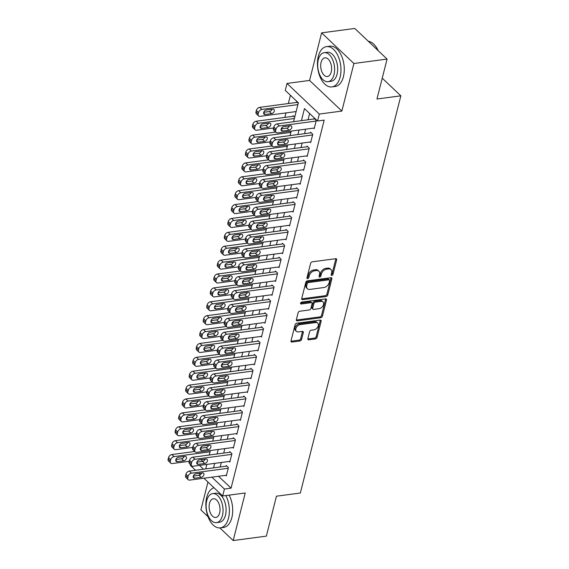 <?xml version="1.0" encoding="UTF-8"?>
<svg xmlns="http://www.w3.org/2000/svg" width="569" height="569" viewBox="0 0 569 569"><rect width="100%" height="100%" fill="white"/><g stroke="black" fill="none" stroke-linecap="round" stroke-linejoin="round"><path stroke-width="0.85" d="M331.841 275.453A1.117 0.754 133.5 0 0 332.993 274.372L336.656 259.891A1.593 1.074 133.5 0 0 336.457 258.902A1.593 1.074 133.5 0 0 335.703 258.703L312.26 261.825A1.593 1.074 133.5 0 0 310.617 263.362L306.954 277.843A1.117 0.754 133.5 0 0 307.096 278.533A1.117 0.754 133.5 0 0 307.623 278.675A1.117 0.754 133.5 0 0 308.775 277.601L309.252 275.723A5.107 3.435 133.5 0 1 314.522 270.808L316.471 270.545A5.107 3.435 133.5 0 1 318.882 271.207A5.107 3.435 133.5 0 1 319.536 274.358L319.06 276.228A1.117 0.754 133.5 0 0 319.202 276.918A1.117 0.754 133.5 0 0 319.728 277.06A1.117 0.754 133.5 0 0 320.888 275.986L321.357 274.116A5.107 3.435 133.5 0 1 326.627 269.194L328.583 268.938A5.107 3.435 133.5 0 1 330.994 269.592A5.107 3.435 133.5 0 1 331.649 272.743L331.172 274.614A1.117 0.754 133.5 0 0 331.314 275.304A1.117 0.754 133.5 0 0 331.841 275.453M331.186 274.571A1.117 0.754 133.5 0 0 332.118 273.547L335.788 259.066A1.593 1.074 133.5 0 0 335.831 258.689M306.961 277.793A1.117 0.754 133.5 0 0 307.9 276.776L308.377 274.898L309.252 275.723M319.074 276.185A1.117 0.754 133.5 0 0 320.013 275.161L320.482 273.284L321.357 274.116M307.872 338.612A1.593 1.074 133.5 0 0 308.071 339.593A1.593 1.074 133.5 0 0 308.825 339.8L315.404 338.925A1.593 1.074 133.5 0 0 317.047 337.389L321.122 321.3A1.593 1.074 133.5 0 0 320.916 320.319A1.593 1.074 133.5 0 0 320.162 320.112L296.726 323.235A1.593 1.074 133.5 0 0 295.076 324.771L291.008 340.859A1.593 1.074 133.5 0 0 291.207 341.841A1.593 1.074 133.5 0 0 291.961 342.047L299.906 340.987A1.593 1.074 133.5 0 0 301.556 339.451L303.298 332.566A1.593 1.074 133.5 0 0 303.092 331.585A1.593 1.074 133.5 0 0 302.338 331.378L298.398 331.905A4.268 2.873 133.5 0 1 296.385 331.357A4.268 2.873 133.5 0 1 296.364 327.452A4.268 2.873 133.5 0 1 300.247 324.607L315.674 322.552A4.268 2.873 133.5 0 1 317.694 323.1A4.268 2.873 133.5 0 1 317.715 327.004A4.268 2.873 133.5 0 1 313.832 329.849L311.257 330.191A1.593 1.074 133.5 0 0 309.614 331.727L307.872 338.612M218.532 476.274L231.064 488.159L224.428 489.041L222.671 495.99L203.937 478.223M387.069 59.076L353.904 63.493L321.606 32.867L354.772 28.45L387.069 59.076L376.963 99.006L400.846 95.827L300.34 493.024L276.456 496.204L266.356 536.133L233.19 540.55L245.225 492.982L222.671 495.99M321.606 32.867L309.572 80.435L341.869 111.062L353.904 63.493M341.869 111.062L319.316 114.063L317.559 121.012L304.465 108.594L301.414 120.671M231.064 488.159L324.188 120.13L317.559 121.012M326.129 296.527A1.593 1.074 133.5 0 0 327.78 294.991L331.848 278.91A1.593 1.074 133.5 0 0 331.642 277.921A1.593 1.074 133.5 0 0 330.888 277.715L307.452 280.837A1.593 1.074 133.5 0 0 305.802 282.373L301.734 298.462A1.593 1.074 133.5 0 0 301.94 299.45A1.593 1.074 133.5 0 0 302.694 299.65L326.129 296.527L325.255 295.702A1.593 1.074 133.5 0 0 326.905 294.166L330.973 278.077A1.593 1.074 133.5 0 0 331.016 277.708M326.485 300.105L322.41 316.193A1.593 1.074 133.5 0 1 320.767 317.73L297.324 320.852A1.593 1.074 133.5 0 1 296.577 320.646A1.593 1.074 133.5 0 1 296.371 319.657L298.113 312.779A1.593 1.074 133.5 0 1 299.756 311.236L309.266 309.97A1.593 1.074 133.5 0 0 310.909 308.434L312.068 303.867A1.593 1.074 133.5 0 0 311.862 302.886A1.593 1.074 133.5 0 0 311.108 302.68L301.214 303.995A1.117 0.754 133.5 0 1 300.688 303.853A1.117 0.754 133.5 0 1 300.681 302.836A1.117 0.754 133.5 0 1 301.698 302.089L325.525 298.917A1.593 1.074 133.5 0 1 326.279 299.116A1.593 1.074 133.5 0 1 326.485 300.105L325.61 299.28L321.542 315.361L322.41 316.193M207.955 482.028L200.893 509.924L208.019 516.68M219.862 527.911L233.19 540.55M294.721 117.15L293.127 115.642L292.95 116.332M313.555 128.117L314.173 128.708L316.279 120.372L314.102 118.309L313.924 118.999M310.041 142.008L310.66 142.599L312.765 134.263L310.582 132.193L310.411 132.89M306.527 155.899L307.146 156.482L309.252 148.153L307.068 146.084L306.897 146.774M303.007 169.782L303.633 170.373L305.738 162.037L303.554 159.967L303.384 160.664M299.493 183.673L300.119 184.264L302.224 175.928L300.041 173.858L299.87 174.555M295.98 197.557L296.598 198.147L298.711 189.818L296.527 187.749L296.349 188.439M292.466 211.448L293.085 212.038L295.197 203.702L293.014 201.632L292.836 202.329M288.952 225.338L289.571 225.921L291.684 217.593L289.5 215.523L289.322 216.22M285.439 239.222L286.058 239.812L288.17 231.476L285.987 229.414L285.809 230.104M281.925 253.113L282.544 253.703L284.656 245.367L282.473 243.297L282.295 243.994M278.412 267.003L279.03 267.586L281.136 259.258L278.959 257.188L278.782 257.878M274.898 280.887L275.517 281.477L277.622 273.141L275.446 271.072L275.268 271.769M271.385 294.778L272.003 295.368L274.109 287.032L271.925 284.962L271.754 285.659M267.871 308.661L268.49 309.252L270.595 300.923L268.412 298.853L268.241 299.543M264.35 322.552L264.976 323.142L267.081 314.806L264.898 312.737L264.727 313.434M260.837 336.443L261.463 337.026L263.568 328.697L261.384 326.627L261.214 327.324M257.323 350.326L257.942 350.917L260.054 342.581L257.871 340.518L257.693 341.208M253.81 364.217L254.428 364.807L256.541 356.471L254.357 354.402L254.179 355.099M250.296 378.108L250.915 378.691L253.027 370.362L250.844 368.292L250.666 368.982M246.782 391.991L247.401 392.582L249.514 384.246L247.33 382.176L247.152 382.873M243.269 405.882L243.888 406.472L246 398.136L243.817 396.067L243.639 396.764M239.755 419.766L240.374 420.356L242.479 412.027L240.303 409.957L240.125 410.647M236.242 433.656L236.86 434.247L238.966 425.911L236.789 423.841L236.612 424.538M232.728 447.547L233.347 448.13L235.452 439.801L233.269 437.732L233.098 438.429M229.215 461.431L229.833 462.021L231.939 453.685L229.755 451.622L229.584 452.312M309.636 113.494L308.042 119.782M305.667 129.17L304.529 133.672M302.153 143.061L301.015 147.563M298.64 156.944L297.502 161.447M295.126 170.835L293.988 175.337M291.613 184.726L290.474 189.221M288.099 198.609L286.961 203.112M284.585 212.5L283.44 217.002M281.072 226.384L279.927 230.886M277.551 240.274L276.413 244.777M274.038 254.165L272.9 258.667M270.524 268.049L269.386 272.551M267.01 281.94L265.872 286.442M263.497 295.83L262.359 300.325M259.983 309.714L258.845 314.216M256.47 323.605L255.332 328.107M252.956 337.488L251.818 341.99M249.442 351.379L248.304 355.881M245.929 365.27L244.784 369.772M242.415 379.153L241.27 383.655M238.895 393.044L237.757 397.546M235.381 406.935L234.243 411.43M231.868 420.818L230.73 425.32M228.354 434.709L227.216 439.211M224.84 448.592L223.702 453.095M221.327 462.483L220.189 466.985M225.694 475.321L226.32 475.912L228.425 467.576L226.242 465.506L226.071 466.203M290.432 95.286L288.348 103.53M285.972 112.911L284.834 117.413M282.338 127.271L281.961 128.758M278.824 141.155L278.447 142.648M275.311 155.045L274.934 156.539M271.797 168.929L271.42 170.423M268.284 182.82L267.907 184.313M264.77 196.71L264.393 198.204M261.256 210.594L260.872 212.088M257.736 224.485L257.359 225.978M254.222 238.375L253.845 239.862M250.709 252.259L250.332 253.753M247.195 266.15L246.818 267.643M243.681 280.033L243.304 281.527M240.168 293.924L239.791 295.418M236.654 307.815L236.277 309.308M233.141 321.698L232.764 323.192M229.627 335.589L229.25 337.083M226.113 349.48L225.737 350.966M222.6 363.363L222.216 364.857M219.079 377.254L218.702 378.748M215.566 391.138L215.189 392.631M212.052 405.028L211.675 406.522M208.538 418.919L208.162 420.413M205.025 432.803L204.648 434.296M201.511 446.693L201.134 448.187M201.077 459.724L202.813 461.367M206.127 464.51L206.689 465.051M298.234 103.266L296.641 101.751L296.463 102.448M400.846 95.827L382.233 78.181M195.551 470.264L190.38 465.364L190.551 464.688M293.568 121.709L298.355 102.797L285.261 90.386L287.018 83.437L319.316 114.063M309.572 80.435L287.018 83.437M200.302 474.774L198.851 473.394M211.896 477.156L224.428 489.041M299.038 130.052L297.893 134.554M295.524 143.943L294.379 148.445M292.004 157.833L290.866 162.329M288.49 171.717L287.352 176.219M284.977 185.608L283.839 190.11M281.463 199.491L280.325 203.994M277.949 213.382L276.811 217.884M274.436 227.273L273.298 231.775M270.922 241.156L269.784 245.659M267.409 255.047L266.271 259.549M263.895 268.938L262.757 273.433M260.382 282.821L259.236 287.324M256.868 296.712L255.723 301.214M253.347 310.596L252.209 315.098M249.834 324.486L248.696 328.989M246.32 338.377L245.182 342.879M242.807 352.261L241.669 356.763M239.293 366.151L238.155 370.654M235.779 380.042L234.641 384.537M232.266 393.926L231.128 398.428M228.752 407.817L227.614 412.319M225.239 421.7L224.101 426.202M221.725 435.591L220.58 440.093M218.212 449.482L217.066 453.984M214.691 463.365L213.553 467.867M205.715 468.913L206.853 464.411M209.228 455.022L210.366 450.527M212.742 441.139L213.88 436.636M216.256 427.248L217.394 422.746M219.769 413.364L220.907 408.862M223.283 399.474L224.428 394.971M226.796 385.583L227.941 381.081M230.317 371.699L231.455 367.197M233.831 357.809L234.969 353.306M237.344 343.918L238.482 339.423M240.858 330.034L241.996 325.532M244.371 316.144L245.509 311.641M247.885 302.26L249.023 297.758M251.398 288.369L252.536 283.867M254.912 274.478L256.05 269.976M258.426 260.595L259.564 256.093M261.939 246.704L263.084 242.202M265.453 232.813L266.598 228.318M268.973 218.93L270.111 214.428M272.487 205.039L273.625 200.537M276.001 191.156L277.139 186.653M279.514 177.265L280.652 172.763M283.028 163.374L284.166 158.872M286.541 149.491L287.679 144.988M290.055 135.6L291.193 131.098M199.491 465.392L203.51 469.205M330.994 269.592L330.12 268.76A5.107 3.435 133.5 0 0 327.708 268.106L328.583 268.938M320.482 273.284A5.107 3.435 133.5 0 1 325.76 268.369L327.708 268.106M318.882 271.207L318.014 270.375A5.107 3.435 133.5 0 0 315.603 269.72L316.471 270.545M308.377 274.898A5.107 3.435 133.5 0 1 313.647 269.983L315.603 269.72M301.691 298.832A1.593 1.074 133.5 0 0 301.819 298.825L325.255 295.702M329.643 280.652A1.117 0.754 133.5 0 0 329.501 279.962A1.117 0.754 133.5 0 0 328.974 279.813L308.398 282.558A1.117 0.754 133.5 0 0 307.246 283.632L306.748 285.61A5.107 3.435 133.5 0 0 307.402 288.76A5.107 3.435 133.5 0 0 309.813 289.415L323.875 287.544A5.107 3.435 133.5 0 0 329.145 282.622L329.643 280.652M329.501 279.962L328.626 279.13A1.117 0.754 133.5 0 0 328.1 278.988L328.974 279.813M307.402 288.76L306.527 287.935A5.107 3.435 133.5 0 1 305.873 284.784L306.378 282.807A1.117 0.754 133.5 0 1 307.53 281.726L328.1 278.988M296.328 320.034A1.593 1.074 133.5 0 0 296.456 320.02L319.892 316.897A1.593 1.074 133.5 0 0 321.542 315.361M311.862 302.886L310.994 302.054A1.593 1.074 133.5 0 0 310.24 301.855L300.553 303.142M319.131 308.661A4.268 2.873 133.5 0 0 323.014 305.816A4.268 2.873 133.5 0 0 322.993 301.911A4.268 2.873 133.5 0 0 320.973 301.364L315.539 302.089A1.593 1.074 133.5 0 0 313.889 303.626L312.737 308.192A1.593 1.074 133.5 0 0 312.936 309.18A1.593 1.074 133.5 0 0 313.69 309.38L319.131 308.661M322.993 301.911L322.118 301.086A4.268 2.873 133.5 0 0 320.098 300.539L320.973 301.364M312.936 309.18L312.068 308.348A1.593 1.074 133.5 0 1 311.862 307.367L313.014 302.8A1.593 1.074 133.5 0 1 314.664 301.264L320.098 300.539M325.61 299.28A1.593 1.074 133.5 0 0 325.653 298.903M317.694 323.1L316.819 322.274A4.268 2.873 133.5 0 0 314.799 321.727L315.674 322.552M296.385 331.357L295.51 330.525A4.268 2.873 133.5 0 1 295.489 326.627A4.268 2.873 133.5 0 1 299.372 323.782L314.799 321.727M290.965 341.229A1.593 1.074 133.5 0 0 291.093 341.222L299.031 340.162A1.593 1.074 133.5 0 0 300.681 338.626L302.423 331.741A1.593 1.074 133.5 0 0 302.466 331.371M307.822 338.982A1.593 1.074 133.5 0 0 307.95 338.975L314.529 338.1A1.593 1.074 133.5 0 0 316.179 336.564L320.247 320.475A1.593 1.074 133.5 0 0 320.29 320.105M297.26 102.342L259.72 107.342A3.25 2.191 -46.5 0 0 256.363 110.471L256.014 111.858A3.25 2.191 -46.5 0 0 256.427 113.871L258.611 115.934A3.25 2.191 133.5 0 0 260.147 116.353L296.136 111.56M258.611 115.934A3.25 2.191 133.5 0 1 258.198 113.928L258.546 112.541A3.25 2.191 133.5 0 1 261.904 109.412L297.893 104.618M263.746 112.306L269.422 111.552A2.603 1.75 133.5 0 0 272.039 109.269M265.239 114.469L271.605 113.622A2.603 1.75 133.5 0 0 273.974 111.887A2.603 1.75 133.5 0 0 273.959 109.511A2.603 1.75 133.5 0 0 272.729 109.177L266.363 110.023A2.603 1.75 133.5 0 0 263.995 111.759A2.603 1.75 133.5 0 0 264.009 114.134A2.603 1.75 133.5 0 0 265.239 114.469L263.611 112.925M314.351 128.011L277.601 132.911A3.25 2.191 133.5 0 1 276.065 132.492A3.25 2.191 133.5 0 1 275.652 130.486L276.001 129.099A3.25 2.191 133.5 0 1 279.358 125.962L316.108 121.069M314.721 118.893L277.174 123.893L279.358 125.962M282.693 131.026A2.603 1.75 -46.5 0 1 281.463 130.692A2.603 1.75 -46.5 0 1 281.449 128.31A2.603 1.75 -46.5 0 1 283.817 126.581L290.183 125.728A2.603 1.75 -46.5 0 1 291.413 126.062A2.603 1.75 -46.5 0 1 291.428 128.445A2.603 1.75 -46.5 0 1 289.059 130.173L282.693 131.026L281.065 129.483M289.5 125.82A2.603 1.75 -46.5 0 1 286.883 128.103L281.2 128.864M276.065 132.492L273.888 130.422A3.25 2.191 -46.5 0 1 273.469 128.416L273.824 127.029A3.25 2.191 -46.5 0 1 277.174 123.893M375.362 45.961A19.844 11.273 82.4 0 1 375.49 46.125A19.844 11.273 82.4 0 1 378.257 50.719M378.093 50.57A20.328 11.551 -97.6 0 0 375.234 45.797A20.328 11.551 -97.6 0 0 368.292 41.274M340.12 77.114A20.328 11.551 -97.6 0 0 338.135 56.125A20.328 11.551 -97.6 0 0 326.521 46.615A20.328 11.551 -97.6 0 0 318.299 56.416A20.328 11.551 -97.6 0 0 320.283 77.405A20.328 11.551 -97.6 0 0 331.891 86.922A20.328 11.551 -97.6 0 0 340.12 77.114M331.891 86.922L335.205 86.474A20.328 11.551 -97.6 0 0 343.434 76.673A20.328 11.551 -97.6 0 0 341.45 55.684A20.328 11.551 -97.6 0 0 329.842 46.174L326.521 46.615M324.223 52.661L327.275 52.256A14.638 8.315 82.4 0 1 335.632 59.105A14.638 8.315 82.4 0 1 337.061 74.219A14.638 8.315 82.4 0 1 331.137 81.275L328.093 81.68A14.638 8.315 -97.6 0 0 334.01 74.624A14.638 8.315 -97.6 0 0 332.581 59.51A14.638 8.315 -97.6 0 0 324.223 52.661A14.638 8.315 -97.6 0 0 318.299 59.724A14.638 8.315 -97.6 0 0 319.728 74.831A14.638 8.315 -97.6 0 0 328.093 81.68M321.094 62.37A9.431 5.363 -97.6 0 0 322.011 72.107A9.431 5.363 -97.6 0 0 327.403 76.523A9.431 5.363 -97.6 0 0 331.222 71.971A9.431 5.363 -97.6 0 0 330.297 62.234A9.431 5.363 -97.6 0 0 324.913 57.825A9.431 5.363 -97.6 0 0 321.094 62.37M213.994 487.761A20.328 11.551 -97.6 0 0 206.718 497.363A20.328 11.551 -97.6 0 0 208.702 518.352A20.328 11.551 -97.6 0 0 220.317 527.861A20.328 11.551 -97.6 0 0 228.539 518.06A20.328 11.551 -97.6 0 0 225.829 495.571M220.317 527.861L223.631 527.42A20.328 11.551 -97.6 0 0 231.86 517.619A20.328 11.551 -97.6 0 0 229.143 495.122M212.65 493.608L215.701 493.202A14.638 8.315 82.4 0 1 224.058 500.051A14.638 8.315 82.4 0 1 225.488 515.165A14.638 8.315 82.4 0 1 219.563 522.221L216.512 522.626A14.638 8.315 -97.6 0 0 222.436 515.571A14.638 8.315 -97.6 0 0 221.007 500.457A14.638 8.315 -97.6 0 0 212.65 493.608A14.638 8.315 -97.6 0 0 206.725 500.67A14.638 8.315 -97.6 0 0 208.154 515.777A14.638 8.315 -97.6 0 0 216.512 522.626M209.52 503.316A9.431 5.363 -97.6 0 0 210.438 513.053A9.431 5.363 -97.6 0 0 215.829 517.47A9.431 5.363 -97.6 0 0 219.641 512.918A9.431 5.363 -97.6 0 0 218.724 503.181A9.431 5.363 -97.6 0 0 213.332 498.771A9.431 5.363 -97.6 0 0 209.52 503.316M293.746 116.225L256.206 121.225A3.25 2.191 -46.5 0 0 252.849 124.362L252.501 125.749A3.25 2.191 -46.5 0 0 252.913 127.755L255.097 129.824A3.25 2.191 133.5 0 0 256.633 130.244L273.582 127.982M255.097 129.824A3.25 2.191 133.5 0 1 254.677 127.819L255.033 126.432A3.25 2.191 133.5 0 1 258.39 123.295L294.379 118.501M289.486 125.863L283.398 126.674M260.232 126.197L265.908 125.436A2.603 1.75 133.5 0 0 268.525 123.153M261.726 128.359L268.091 127.506A2.603 1.75 133.5 0 0 270.46 125.777A2.603 1.75 133.5 0 0 270.446 123.395A2.603 1.75 133.5 0 0 269.215 123.06L262.85 123.914A2.603 1.75 133.5 0 0 260.481 125.642A2.603 1.75 133.5 0 0 260.495 128.025A2.603 1.75 133.5 0 0 261.726 128.359L260.097 126.816M275.616 132.065L252.693 135.116A3.25 2.191 -46.5 0 0 249.336 138.246L248.987 139.64A3.25 2.191 -46.5 0 0 249.4 141.645L251.583 143.715A3.25 2.191 133.5 0 0 253.12 144.128L270.062 141.873M251.583 143.715A3.25 2.191 133.5 0 1 251.164 141.709L251.519 140.315A3.25 2.191 133.5 0 1 254.876 137.186L290.866 132.392M285.972 139.754L279.884 140.564M256.711 140.081L262.394 139.327A2.603 1.75 133.5 0 0 265.012 137.044M258.205 142.243L264.578 141.397A2.603 1.75 133.5 0 0 266.946 139.661A2.603 1.75 133.5 0 0 266.932 137.285A2.603 1.75 133.5 0 0 265.702 136.951L259.336 137.798A2.603 1.75 133.5 0 0 256.968 139.533A2.603 1.75 133.5 0 0 256.982 141.909A2.603 1.75 133.5 0 0 258.205 142.243L256.583 140.699M272.103 145.948L249.179 149.007A3.25 2.191 -46.5 0 0 245.822 152.136L245.467 153.523A3.25 2.191 -46.5 0 0 245.886 155.529L248.07 157.599A3.25 2.191 133.5 0 0 249.599 158.018L266.548 155.764M248.07 157.599A3.25 2.191 133.5 0 1 247.65 155.593L248.006 154.206A3.25 2.191 133.5 0 1 251.363 151.077L287.352 146.276M282.452 153.644L276.363 154.455M253.198 153.971L258.881 153.217A2.603 1.75 133.5 0 0 261.498 150.934M254.692 156.134L261.064 155.287A2.603 1.75 133.5 0 0 263.426 153.552A2.603 1.75 133.5 0 0 263.411 151.176A2.603 1.75 133.5 0 0 262.188 150.842L255.822 151.688A2.603 1.75 133.5 0 0 253.454 153.417A2.603 1.75 133.5 0 0 253.468 155.799A2.603 1.75 133.5 0 0 254.692 156.134L253.07 154.59M268.589 159.839L245.666 162.89A3.25 2.191 -46.5 0 0 242.309 166.027L241.953 167.414A3.25 2.191 -46.5 0 0 242.373 169.42L244.556 171.489A3.25 2.191 133.5 0 0 246.085 171.909L263.034 169.647M244.556 171.489A3.25 2.191 133.5 0 1 244.137 169.484L244.492 168.097A3.25 2.191 133.5 0 1 247.842 164.96L283.839 160.166M278.938 167.528L272.85 168.339M249.684 167.862L255.367 167.101A2.603 1.75 133.5 0 0 257.985 164.818M251.178 170.017L257.551 169.171A2.603 1.75 133.5 0 0 259.912 167.442A2.603 1.75 133.5 0 0 259.898 165.06A2.603 1.75 133.5 0 0 258.675 164.726L252.302 165.579A2.603 1.75 133.5 0 0 249.94 167.307A2.603 1.75 133.5 0 0 249.955 169.69A2.603 1.75 133.5 0 0 251.178 170.017L249.556 168.481M310.838 141.901L274.087 146.795A3.25 2.191 133.5 0 1 272.551 146.382A3.25 2.191 133.5 0 1 272.138 144.377L272.487 142.983A3.25 2.191 133.5 0 1 275.844 139.853L312.594 134.96M311.207 132.783L273.661 137.783L275.844 139.853M279.18 144.91A2.603 1.75 -46.5 0 1 277.949 144.576A2.603 1.75 -46.5 0 1 277.935 142.2A2.603 1.75 -46.5 0 1 280.304 140.465L286.669 139.618A2.603 1.75 -46.5 0 1 287.9 139.953A2.603 1.75 -46.5 0 1 287.914 142.328A2.603 1.75 -46.5 0 1 285.546 144.064L279.18 144.91L277.551 143.367M285.987 139.711A2.603 1.75 -46.5 0 1 283.362 141.994L277.686 142.748M272.551 146.382L270.367 144.313A3.25 2.191 -46.5 0 1 269.955 142.307L270.303 140.913A3.25 2.191 -46.5 0 1 273.661 137.783M307.317 155.792L270.574 160.686A3.25 2.191 133.5 0 1 269.037 160.266A3.25 2.191 133.5 0 1 268.625 158.26L268.973 156.873A3.25 2.191 133.5 0 1 272.331 153.744L309.074 148.843M307.694 146.667L270.147 151.674L272.331 153.744M275.666 158.801A2.603 1.75 -46.5 0 1 274.436 158.467A2.603 1.75 -46.5 0 1 274.422 156.084A2.603 1.75 -46.5 0 1 276.79 154.355L283.156 153.509A2.603 1.75 -46.5 0 1 284.386 153.843A2.603 1.75 -46.5 0 1 284.4 156.219A2.603 1.75 -46.5 0 1 282.032 157.954L275.666 158.801L274.038 157.257M282.473 153.602A2.603 1.75 -46.5 0 1 279.848 155.885L274.173 156.639M269.037 160.266L266.854 158.196A3.25 2.191 -46.5 0 1 266.441 156.191L266.79 154.804A3.25 2.191 -46.5 0 1 270.147 151.674M303.803 169.676L267.06 174.576A3.25 2.191 133.5 0 1 265.524 174.157A3.25 2.191 133.5 0 1 265.111 172.151L265.46 170.764A3.25 2.191 133.5 0 1 268.817 167.627L305.56 162.734M304.18 160.558L266.633 165.558L268.817 167.627M272.153 172.684A2.603 1.75 -46.5 0 1 270.922 172.35A2.603 1.75 -46.5 0 1 270.908 169.975A2.603 1.75 -46.5 0 1 273.276 168.246L279.642 167.393A2.603 1.75 -46.5 0 1 280.873 167.727A2.603 1.75 -46.5 0 1 280.887 170.11A2.603 1.75 -46.5 0 1 278.518 171.838L272.153 172.684L270.524 171.148M278.952 167.485A2.603 1.75 -46.5 0 1 276.335 169.768L270.659 170.529M265.524 174.157L263.34 172.087A3.25 2.191 -46.5 0 1 262.928 170.081L263.276 168.694A3.25 2.191 -46.5 0 1 266.633 165.558M300.29 183.567L263.547 188.46A3.25 2.191 133.5 0 1 262.01 188.047A3.25 2.191 133.5 0 1 261.598 186.035L261.946 184.648A3.25 2.191 133.5 0 1 265.303 181.518L302.047 176.625M300.66 174.448L263.12 179.448L265.303 181.518M268.639 186.575A2.603 1.75 -46.5 0 1 267.409 186.241A2.603 1.75 -46.5 0 1 267.394 183.865A2.603 1.75 -46.5 0 1 269.763 182.13L276.129 181.283A2.603 1.75 -46.5 0 1 277.359 181.618A2.603 1.75 -46.5 0 1 277.373 183.993A2.603 1.75 -46.5 0 1 275.005 185.729L268.639 186.575L267.01 185.032M275.439 181.376A2.603 1.75 -46.5 0 1 272.821 183.659L267.146 184.413M262.01 188.047L259.827 185.978A3.25 2.191 -46.5 0 1 259.414 183.965L259.763 182.578A3.25 2.191 -46.5 0 1 263.12 179.448M265.069 173.73L242.152 176.781A3.25 2.191 -46.5 0 0 238.795 179.911L238.439 181.298A3.25 2.191 -46.5 0 0 238.859 183.31L241.036 185.38A3.25 2.191 133.5 0 0 242.572 185.793L259.521 183.538M241.036 185.38A3.25 2.191 133.5 0 1 240.623 183.367L240.979 181.98A3.25 2.191 133.5 0 1 244.329 178.851L280.325 174.057M275.424 181.419L269.336 182.229M246.171 181.746L251.854 180.992A2.603 1.75 133.5 0 0 254.471 178.709M247.664 183.908L254.03 183.062A2.603 1.75 133.5 0 0 256.399 181.326A2.603 1.75 133.5 0 0 256.384 178.951A2.603 1.75 133.5 0 0 255.161 178.616L248.788 179.463A2.603 1.75 133.5 0 0 246.427 181.198A2.603 1.75 133.5 0 0 246.441 183.574A2.603 1.75 133.5 0 0 247.664 183.908L246.036 182.364M296.776 197.457L260.033 202.351A3.25 2.191 133.5 0 1 258.497 201.931A3.25 2.191 133.5 0 1 258.084 199.925L258.433 198.538A3.25 2.191 133.5 0 1 261.79 195.409L298.533 190.508M297.146 188.332L259.606 193.339L261.79 195.409M265.126 200.466A2.603 1.75 -46.5 0 1 263.895 200.132A2.603 1.75 -46.5 0 1 263.881 197.749A2.603 1.75 -46.5 0 1 266.249 196.021L272.615 195.174A2.603 1.75 -46.5 0 1 273.845 195.508A2.603 1.75 -46.5 0 1 273.86 197.884A2.603 1.75 -46.5 0 1 271.491 199.612L265.126 200.466L263.497 198.922M271.925 195.259A2.603 1.75 -46.5 0 1 269.308 197.543L263.632 198.304M258.497 201.931L256.313 199.861A3.25 2.191 -46.5 0 1 255.901 197.856L256.249 196.469A3.25 2.191 -46.5 0 1 259.606 193.339M261.555 187.614L238.631 190.672A3.25 2.191 -46.5 0 0 235.282 193.801L234.926 195.188A3.25 2.191 -46.5 0 0 235.346 197.194L237.522 199.264A3.25 2.191 133.5 0 0 239.058 199.683L256.007 197.422M237.522 199.264A3.25 2.191 133.5 0 1 237.109 197.258L237.458 195.871A3.25 2.191 133.5 0 1 240.815 192.742L276.811 187.941M271.911 195.309L265.823 196.12M242.657 195.636L248.34 194.875A2.603 1.75 133.5 0 0 250.957 192.592M244.151 197.799L250.516 196.945A2.603 1.75 133.5 0 0 252.885 195.217A2.603 1.75 133.5 0 0 252.871 192.841A2.603 1.75 133.5 0 0 251.647 192.507L245.275 193.353A2.603 1.75 133.5 0 0 242.906 195.082A2.603 1.75 133.5 0 0 242.92 197.464A2.603 1.75 133.5 0 0 244.151 197.799L242.522 196.255M293.263 211.341L256.519 216.241A3.25 2.191 133.5 0 1 254.983 215.822A3.25 2.191 133.5 0 1 254.563 213.816L254.919 212.422A3.25 2.191 133.5 0 1 258.276 209.292L295.019 204.399M293.632 202.223L256.093 207.223L258.276 209.292M261.612 214.349A2.603 1.75 -46.5 0 1 260.382 214.015A2.603 1.75 -46.5 0 1 260.367 211.64A2.603 1.75 -46.5 0 1 262.736 209.904L269.101 209.058A2.603 1.75 -46.5 0 1 270.332 209.392A2.603 1.75 -46.5 0 1 270.346 211.775A2.603 1.75 -46.5 0 1 267.978 213.503L261.612 214.349L259.983 212.806M268.412 209.15A2.603 1.75 -46.5 0 1 265.794 211.433L260.118 212.187M254.983 215.822L252.8 213.752A3.25 2.191 -46.5 0 1 252.387 211.746L252.736 210.352A3.25 2.191 -46.5 0 1 256.093 207.223M258.042 201.504L235.118 204.556A3.25 2.191 -46.5 0 0 231.768 207.685L231.412 209.079A3.25 2.191 -46.5 0 0 231.825 211.085L234.008 213.155A3.25 2.191 133.5 0 0 235.545 213.574L252.494 211.312M234.008 213.155A3.25 2.191 133.5 0 1 233.596 211.149L233.944 209.755A3.25 2.191 133.5 0 1 237.301 206.625L273.298 201.831M268.397 209.193L262.309 210.004M239.144 209.52L244.826 208.766A2.603 1.75 133.5 0 0 247.444 206.483M240.637 211.682L247.003 210.836A2.603 1.75 133.5 0 0 249.371 209.108A2.603 1.75 133.5 0 0 249.357 206.725A2.603 1.75 133.5 0 0 248.127 206.391L241.761 207.237A2.603 1.75 133.5 0 0 239.393 208.972A2.603 1.75 133.5 0 0 239.407 211.348A2.603 1.75 133.5 0 0 240.637 211.682L239.008 210.139M289.749 225.232L253.006 230.125A3.25 2.191 133.5 0 1 251.47 229.705A3.25 2.191 133.5 0 1 251.05 227.7L251.406 226.313A3.25 2.191 133.5 0 1 254.763 223.183L291.506 218.283M290.119 216.113L252.579 221.113L254.763 223.183M258.091 228.24A2.603 1.75 -46.5 0 1 256.868 227.906A2.603 1.75 -46.5 0 1 256.854 225.53A2.603 1.75 -46.5 0 1 259.222 223.795L265.588 222.948A2.603 1.75 -46.5 0 1 266.818 223.283A2.603 1.75 -46.5 0 1 266.825 225.658A2.603 1.75 -46.5 0 1 264.464 227.394L258.091 228.24L256.47 226.697M264.898 223.041A2.603 1.75 -46.5 0 1 262.281 225.324L256.598 226.078M251.47 229.705L249.286 227.636A3.25 2.191 -46.5 0 1 248.873 225.63L249.222 224.243A3.25 2.191 -46.5 0 1 252.579 221.113M254.528 215.388L231.604 218.446A3.25 2.191 -46.5 0 0 228.247 221.576L227.899 222.963A3.25 2.191 -46.5 0 0 228.311 224.975L230.495 227.038A3.25 2.191 133.5 0 0 232.031 227.458L248.98 225.203M230.495 227.038A3.25 2.191 133.5 0 1 230.082 225.032L230.431 223.645A3.25 2.191 133.5 0 1 233.788 220.516L269.784 215.722M264.884 223.084L258.795 223.894M235.63 223.411L241.306 222.657A2.603 1.75 133.5 0 0 243.93 220.374M237.124 225.573L243.489 224.727A2.603 1.75 133.5 0 0 245.858 222.991A2.603 1.75 133.5 0 0 245.844 220.616A2.603 1.75 133.5 0 0 244.613 220.281L238.247 221.128A2.603 1.75 133.5 0 0 235.879 222.863A2.603 1.75 133.5 0 0 235.893 225.239A2.603 1.75 133.5 0 0 237.124 225.573L235.495 224.03M286.235 239.115L249.485 244.016A3.25 2.191 133.5 0 1 247.956 243.596A3.25 2.191 133.5 0 1 247.536 241.59L247.892 240.203A3.25 2.191 133.5 0 1 251.249 237.067L287.992 232.173M286.605 229.997L249.066 234.997L251.249 237.067M254.578 242.131A2.603 1.75 -46.5 0 1 253.354 241.797A2.603 1.75 -46.5 0 1 253.34 239.414A2.603 1.75 -46.5 0 1 255.701 237.686L262.074 236.832A2.603 1.75 -46.5 0 1 263.298 237.166A2.603 1.75 -46.5 0 1 263.312 239.549A2.603 1.75 -46.5 0 1 260.951 241.277L254.578 242.131L252.956 240.587M261.384 236.924A2.603 1.75 -46.5 0 1 258.767 239.208L253.084 239.969M247.956 243.596L245.772 241.526A3.25 2.191 -46.5 0 1 245.353 239.521L245.708 238.134A3.25 2.191 -46.5 0 1 249.066 234.997M251.014 229.279L228.091 232.337A3.25 2.191 -46.5 0 0 224.734 235.466L224.385 236.853A3.25 2.191 -46.5 0 0 224.798 238.859L226.981 240.929A3.25 2.191 133.5 0 0 228.518 241.348L245.467 239.087M226.981 240.929A3.25 2.191 133.5 0 1 226.569 238.923L226.917 237.536A3.25 2.191 133.5 0 1 230.274 234.4L266.271 229.606M261.37 236.967L255.282 237.778M232.116 237.301L237.792 236.54A2.603 1.75 133.5 0 0 240.41 234.257M233.61 239.464L239.976 238.61A2.603 1.75 133.5 0 0 242.344 236.882A2.603 1.75 133.5 0 0 242.33 234.499A2.603 1.75 133.5 0 0 241.1 234.165L234.734 235.018A2.603 1.75 133.5 0 0 232.365 236.747A2.603 1.75 133.5 0 0 232.38 239.129A2.603 1.75 133.5 0 0 233.61 239.464L231.981 237.92M282.722 253.006L245.972 257.899A3.25 2.191 133.5 0 1 244.435 257.487A3.25 2.191 133.5 0 1 244.023 255.481L244.378 254.087A3.25 2.191 133.5 0 1 247.728 250.957L284.479 246.064M283.092 243.888L245.552 248.888L247.728 250.957M251.064 256.014A2.603 1.75 -46.5 0 1 249.841 255.68A2.603 1.75 -46.5 0 1 249.827 253.305A2.603 1.75 -46.5 0 1 252.188 251.569L258.561 250.723A2.603 1.75 -46.5 0 1 259.784 251.057A2.603 1.75 -46.5 0 1 259.798 253.433A2.603 1.75 -46.5 0 1 257.437 255.168L251.064 256.014L249.442 254.471M257.871 250.815A2.603 1.75 -46.5 0 1 255.253 253.098L249.571 253.852M244.435 257.487L242.259 255.417A3.25 2.191 -46.5 0 1 241.839 253.411L242.195 252.017A3.25 2.191 -46.5 0 1 245.552 248.888M247.501 243.169L224.577 246.221A3.25 2.191 -46.5 0 0 221.22 249.35L220.872 250.744A3.25 2.191 -46.5 0 0 221.284 252.75L223.468 254.82A3.25 2.191 133.5 0 0 225.004 255.232L241.953 252.977M223.468 254.82A3.25 2.191 133.5 0 1 223.055 252.814L223.404 251.42A3.25 2.191 133.5 0 1 226.761 248.29L262.757 243.496M257.857 250.858L251.768 251.669M228.603 251.185L234.279 250.431A2.603 1.75 133.5 0 0 236.896 248.148M230.096 253.347L236.462 252.501A2.603 1.75 133.5 0 0 238.831 250.765A2.603 1.75 133.5 0 0 238.816 248.39A2.603 1.75 133.5 0 0 237.586 248.056L231.22 248.902A2.603 1.75 133.5 0 0 228.852 250.637A2.603 1.75 133.5 0 0 228.866 253.013A2.603 1.75 133.5 0 0 230.096 253.347L228.468 251.804M279.208 266.897L242.458 271.79A3.25 2.191 133.5 0 1 240.922 271.37A3.25 2.191 133.5 0 1 240.509 269.365L240.858 267.978A3.25 2.191 133.5 0 1 244.215 264.848L280.965 259.948M279.578 257.778L242.038 262.778L244.215 264.848M247.551 269.905A2.603 1.75 -46.5 0 1 246.327 269.571A2.603 1.75 -46.5 0 1 246.313 267.188A2.603 1.75 -46.5 0 1 248.674 265.46L255.047 264.613A2.603 1.75 -46.5 0 1 256.27 264.948A2.603 1.75 -46.5 0 1 256.285 267.323A2.603 1.75 -46.5 0 1 253.916 269.059L247.551 269.905L245.922 268.362M254.357 264.706A2.603 1.75 -46.5 0 1 251.74 266.989L246.057 267.743M240.922 271.37L238.745 269.301A3.25 2.191 -46.5 0 1 238.326 267.295L238.681 265.908A3.25 2.191 -46.5 0 1 242.038 262.778M243.987 257.053L221.064 260.111A3.25 2.191 -46.5 0 0 217.707 263.241L217.358 264.628A3.25 2.191 -46.5 0 0 217.771 266.633L219.954 268.703A3.25 2.191 133.5 0 0 221.49 269.123L238.439 266.868M219.954 268.703A3.25 2.191 133.5 0 1 219.542 266.697L219.89 265.31A3.25 2.191 133.5 0 1 223.247 262.181L259.236 257.38M254.343 264.749L248.255 265.559M225.089 265.076L230.765 264.322A2.603 1.75 133.5 0 0 233.382 262.039M226.583 267.238L232.949 266.392A2.603 1.75 133.5 0 0 235.317 264.656A2.603 1.75 133.5 0 0 235.303 262.281A2.603 1.75 133.5 0 0 234.072 261.946L227.707 262.793A2.603 1.75 133.5 0 0 225.338 264.521A2.603 1.75 133.5 0 0 225.352 266.904A2.603 1.75 133.5 0 0 226.583 267.238L224.954 265.695M275.695 280.78L238.944 285.681A3.25 2.191 133.5 0 1 237.408 285.261A3.25 2.191 133.5 0 1 236.996 283.255L237.344 281.868A3.25 2.191 133.5 0 1 240.701 278.732L277.452 273.838M276.065 271.662L238.518 276.662L240.701 278.732M244.037 283.789A2.603 1.75 -46.5 0 1 242.807 283.454A2.603 1.75 -46.5 0 1 242.792 281.079A2.603 1.75 -46.5 0 1 245.161 279.351L251.526 278.497A2.603 1.75 -46.5 0 1 252.757 278.831A2.603 1.75 -46.5 0 1 252.771 281.214A2.603 1.75 -46.5 0 1 250.403 282.942L244.037 283.789L242.408 282.252M250.844 278.59A2.603 1.75 -46.5 0 1 248.226 280.873L242.543 281.634M237.408 285.261L235.232 283.191A3.25 2.191 -46.5 0 1 234.812 281.186L235.168 279.799A3.25 2.191 -46.5 0 1 238.518 276.662M240.474 270.944L217.55 273.995A3.25 2.191 -46.5 0 0 214.193 277.131L213.844 278.518A3.25 2.191 -46.5 0 0 214.257 280.524L216.44 282.594A3.25 2.191 133.5 0 0 217.977 283.013L234.926 280.752M216.44 282.594A3.25 2.191 133.5 0 1 216.021 280.588L216.376 279.201A3.25 2.191 133.5 0 1 219.734 276.065L255.723 271.271M250.829 278.632L244.741 279.443M221.576 278.966L227.251 278.205A2.603 1.75 133.5 0 0 229.869 275.922M223.069 281.122L229.435 280.275A2.603 1.75 133.5 0 0 231.803 278.547A2.603 1.75 133.5 0 0 231.789 276.164A2.603 1.75 133.5 0 0 230.559 275.83L224.193 276.683A2.603 1.75 133.5 0 0 221.825 278.412A2.603 1.75 133.5 0 0 221.839 280.794A2.603 1.75 133.5 0 0 223.069 281.122L221.441 279.585M272.181 294.671L235.431 299.564A3.25 2.191 133.5 0 1 233.895 299.152A3.25 2.191 133.5 0 1 233.482 297.139L233.831 295.752A3.25 2.191 133.5 0 1 237.188 292.622L273.938 287.729M272.551 285.553L235.004 290.553L237.188 292.622M240.523 297.679A2.603 1.75 -46.5 0 1 239.293 297.345A2.603 1.75 -46.5 0 1 239.279 294.97A2.603 1.75 -46.5 0 1 241.647 293.234L248.013 292.388A2.603 1.75 -46.5 0 1 249.243 292.722A2.603 1.75 -46.5 0 1 249.258 295.098A2.603 1.75 -46.5 0 1 246.889 296.833L240.523 297.679L238.895 296.136M247.33 292.48A2.603 1.75 -46.5 0 1 244.706 294.763L239.03 295.517M233.895 299.152L231.711 297.082A3.25 2.191 -46.5 0 1 231.299 295.069L231.654 293.682A3.25 2.191 -46.5 0 1 235.004 290.553M236.96 284.834L214.036 287.886A3.25 2.191 -46.5 0 0 210.679 291.015L210.331 292.402A3.25 2.191 -46.5 0 0 210.743 294.415L212.927 296.485A3.25 2.191 133.5 0 0 214.463 296.897L231.405 294.642M212.927 296.485A3.25 2.191 133.5 0 1 212.507 294.472L212.863 293.085A3.25 2.191 133.5 0 1 216.22 289.955L252.209 285.161M247.316 292.523L241.228 293.334M218.055 292.85L223.738 292.096A2.603 1.75 133.5 0 0 226.355 289.813M219.549 295.012L225.921 294.166A2.603 1.75 133.5 0 0 228.29 292.43A2.603 1.75 133.5 0 0 228.276 290.055A2.603 1.75 133.5 0 0 227.045 289.721L220.68 290.567A2.603 1.75 133.5 0 0 218.311 292.302A2.603 1.75 133.5 0 0 218.325 294.678A2.603 1.75 133.5 0 0 219.549 295.012L217.927 293.469M268.66 308.562L231.917 313.455A3.25 2.191 133.5 0 1 230.381 313.035A3.25 2.191 133.5 0 1 229.968 311.03L230.317 309.643A3.25 2.191 133.5 0 1 233.674 306.513L270.424 301.613M269.037 299.436L231.491 304.443L233.674 306.513M237.01 311.57A2.603 1.75 -46.5 0 1 235.779 311.236A2.603 1.75 -46.5 0 1 235.765 308.853A2.603 1.75 -46.5 0 1 238.134 307.125L244.499 306.278A2.603 1.75 -46.5 0 1 245.73 306.613A2.603 1.75 -46.5 0 1 245.744 308.988A2.603 1.75 -46.5 0 1 243.376 310.717L237.01 311.57L235.381 310.027M243.817 306.364A2.603 1.75 -46.5 0 1 241.192 308.647L235.516 309.408M230.381 313.035L228.197 310.966A3.25 2.191 -46.5 0 1 227.785 308.96L228.133 307.573A3.25 2.191 -46.5 0 1 231.491 304.443M233.446 298.718L210.523 301.776A3.25 2.191 -46.5 0 0 207.166 304.906L206.81 306.293A3.25 2.191 -46.5 0 0 207.23 308.298L209.413 310.368A3.25 2.191 133.5 0 0 210.943 310.788L227.892 308.526M209.413 310.368A3.25 2.191 133.5 0 1 208.994 308.362L209.349 306.976A3.25 2.191 133.5 0 1 212.706 303.846L248.696 299.045M243.795 306.414L237.707 307.224M214.541 306.741L220.224 305.98A2.603 1.75 133.5 0 0 222.842 303.697M216.035 308.903L222.408 308.049A2.603 1.75 133.5 0 0 224.769 306.321A2.603 1.75 133.5 0 0 224.755 303.946A2.603 1.75 133.5 0 0 223.532 303.611L217.166 304.458A2.603 1.75 133.5 0 0 214.798 306.186A2.603 1.75 133.5 0 0 214.812 308.569A2.603 1.75 133.5 0 0 216.035 308.903L214.413 307.36M265.147 322.445L228.404 327.346A3.25 2.191 133.5 0 1 226.867 326.926A3.25 2.191 133.5 0 1 226.455 324.92L226.803 323.526A3.25 2.191 133.5 0 1 230.161 320.397L266.904 315.503M265.524 313.327L227.977 318.327L230.161 320.397M233.496 325.454A2.603 1.75 -46.5 0 1 232.266 325.119A2.603 1.75 -46.5 0 1 232.252 322.744A2.603 1.75 -46.5 0 1 234.62 321.008L240.986 320.162A2.603 1.75 -46.5 0 1 242.216 320.496A2.603 1.75 -46.5 0 1 242.23 322.879A2.603 1.75 -46.5 0 1 239.862 324.607L233.496 325.454L231.868 323.91M240.296 320.255A2.603 1.75 -46.5 0 1 237.678 322.538L232.003 323.292M226.867 326.926L224.684 324.856A3.25 2.191 -46.5 0 1 224.271 322.851L224.62 321.457A3.25 2.191 -46.5 0 1 227.977 318.327M229.933 312.609L207.009 315.66A3.25 2.191 -46.5 0 0 203.652 318.789L203.297 320.183A3.25 2.191 -46.5 0 0 203.716 322.189L205.9 324.259A3.25 2.191 133.5 0 0 207.429 324.679L224.378 322.417M205.9 324.259A3.25 2.191 133.5 0 1 205.48 322.253L205.836 320.859A3.25 2.191 133.5 0 1 209.186 317.73L245.182 312.936M240.282 320.297L234.193 321.108M211.028 320.624L216.711 319.87A2.603 1.75 133.5 0 0 219.328 317.587M212.522 322.787L218.894 321.94A2.603 1.75 133.5 0 0 221.256 320.212A2.603 1.75 133.5 0 0 221.241 317.829A2.603 1.75 133.5 0 0 220.018 317.495L213.645 318.341A2.603 1.75 133.5 0 0 211.284 320.077A2.603 1.75 133.5 0 0 211.298 322.452A2.603 1.75 133.5 0 0 212.522 322.787L210.9 321.243M261.633 336.336L224.89 341.229A3.25 2.191 133.5 0 1 223.354 340.81A3.25 2.191 133.5 0 1 222.941 338.804L223.29 337.417A3.25 2.191 133.5 0 1 226.647 334.288L263.39 329.387M262.003 327.218L224.463 332.218L226.647 334.288M229.983 339.344A2.603 1.75 -46.5 0 1 228.752 339.01A2.603 1.75 -46.5 0 1 228.738 336.635A2.603 1.75 -46.5 0 1 231.106 334.899L237.472 334.053A2.603 1.75 -46.5 0 1 238.703 334.387A2.603 1.75 -46.5 0 1 238.717 336.763A2.603 1.75 -46.5 0 1 236.348 338.498L229.983 339.344L228.354 337.801M236.782 334.145A2.603 1.75 -46.5 0 1 234.165 336.428L228.489 337.182M223.354 340.81L221.17 338.747A3.25 2.191 -46.5 0 1 220.758 336.734L221.106 335.347A3.25 2.191 -46.5 0 1 224.463 332.218M226.412 326.492L203.496 329.551A3.25 2.191 -46.5 0 0 200.139 332.68L199.783 334.067A3.25 2.191 -46.5 0 0 200.203 336.08L202.379 338.142A3.25 2.191 133.5 0 0 203.915 338.562L220.864 336.307M202.379 338.142A3.25 2.191 133.5 0 1 201.967 336.137L202.322 334.75A3.25 2.191 133.5 0 1 205.672 331.62L241.669 326.826M236.768 334.188L230.68 334.999M207.514 334.515L213.197 333.761A2.603 1.75 133.5 0 0 215.815 331.478M209.008 336.677L215.374 335.831A2.603 1.75 133.5 0 0 217.742 334.095A2.603 1.75 133.5 0 0 217.728 331.72A2.603 1.75 133.5 0 0 216.505 331.386L210.132 332.232A2.603 1.75 133.5 0 0 207.77 333.967A2.603 1.75 133.5 0 0 207.785 336.343A2.603 1.75 133.5 0 0 209.008 336.677L207.379 335.134M258.12 350.219L221.377 355.12A3.25 2.191 133.5 0 1 219.84 354.7A3.25 2.191 133.5 0 1 219.428 352.695L219.776 351.308A3.25 2.191 133.5 0 1 223.133 348.171L259.877 343.278M258.49 341.101L220.95 346.101L223.133 348.171M226.469 353.235A2.603 1.75 -46.5 0 1 225.239 352.901A2.603 1.75 -46.5 0 1 225.224 350.518A2.603 1.75 -46.5 0 1 227.593 348.79L233.959 347.936A2.603 1.75 -46.5 0 1 235.189 348.271A2.603 1.75 -46.5 0 1 235.203 350.653A2.603 1.75 -46.5 0 1 232.835 352.382L226.469 353.235L224.84 351.692M233.269 348.029A2.603 1.75 -46.5 0 1 230.651 350.312L224.975 351.073M219.84 354.7L217.657 352.631A3.25 2.191 -46.5 0 1 217.244 350.625L217.593 349.238A3.25 2.191 -46.5 0 1 220.95 346.101M222.899 340.383L199.975 343.441A3.25 2.191 -46.5 0 0 196.625 346.571L196.269 347.958A3.25 2.191 -46.5 0 0 196.689 349.963L198.866 352.033A3.25 2.191 133.5 0 0 200.402 352.453L217.351 350.191M198.866 352.033A3.25 2.191 133.5 0 1 198.453 350.027L198.801 348.641A3.25 2.191 133.5 0 1 202.159 345.504L238.155 340.71M233.254 348.072L227.166 348.882M204.001 348.406L209.684 347.645A2.603 1.75 133.5 0 0 212.301 345.362M205.494 350.568L211.86 349.715A2.603 1.75 133.5 0 0 214.228 347.986A2.603 1.75 133.5 0 0 214.214 345.603A2.603 1.75 133.5 0 0 212.991 345.269L206.618 346.123A2.603 1.75 133.5 0 0 204.25 347.851A2.603 1.75 133.5 0 0 204.264 350.234A2.603 1.75 133.5 0 0 205.494 350.568L203.866 349.025M254.606 364.11L217.863 369.004A3.25 2.191 133.5 0 1 216.327 368.591A3.25 2.191 133.5 0 1 215.907 366.585L216.263 365.191A3.25 2.191 133.5 0 1 219.62 362.062L256.363 357.168M254.976 354.992L217.436 359.992L219.62 362.062M222.956 367.119A2.603 1.75 -46.5 0 1 221.725 366.785A2.603 1.75 -46.5 0 1 221.711 364.409A2.603 1.75 -46.5 0 1 224.079 362.673L230.445 361.827A2.603 1.75 -46.5 0 1 231.675 362.161A2.603 1.75 -46.5 0 1 231.69 364.537A2.603 1.75 -46.5 0 1 229.321 366.272L222.956 367.119L221.327 365.575M229.755 361.92A2.603 1.75 -46.5 0 1 227.138 364.203L221.462 364.957M216.327 368.591L214.143 366.521A3.25 2.191 -46.5 0 1 213.731 364.516L214.079 363.122A3.25 2.191 -46.5 0 1 217.436 359.992M219.385 354.274L196.461 357.325A3.25 2.191 -46.5 0 0 193.111 360.454L192.756 361.848A3.25 2.191 -46.5 0 0 193.168 363.854L195.352 365.924A3.25 2.191 133.5 0 0 196.888 366.336L213.837 364.082M195.352 365.924A3.25 2.191 133.5 0 1 194.939 363.918L195.288 362.524A3.25 2.191 133.5 0 1 198.645 359.395L234.641 354.601M229.741 361.962L223.653 362.773M200.487 362.289L206.17 361.535A2.603 1.75 133.5 0 0 208.787 359.252M201.981 364.452L208.346 363.605A2.603 1.75 133.5 0 0 210.715 361.87A2.603 1.75 133.5 0 0 210.701 359.494A2.603 1.75 133.5 0 0 209.47 359.16L203.105 360.006A2.603 1.75 133.5 0 0 200.736 361.742A2.603 1.75 133.5 0 0 200.75 364.117A2.603 1.75 133.5 0 0 201.981 364.452L200.352 362.908M251.093 378.001L214.349 382.894A3.25 2.191 133.5 0 1 212.813 382.475A3.25 2.191 133.5 0 1 212.393 380.469L212.749 379.082A3.25 2.191 133.5 0 1 216.106 375.953L252.849 371.052M251.462 368.883L213.923 373.883L216.106 375.953M219.435 381.01A2.603 1.75 -46.5 0 1 218.212 380.675A2.603 1.75 -46.5 0 1 218.197 378.293A2.603 1.75 -46.5 0 1 220.566 376.564L226.931 375.718A2.603 1.75 -46.5 0 1 228.162 376.052A2.603 1.75 -46.5 0 1 228.176 378.428A2.603 1.75 -46.5 0 1 225.808 380.163L219.435 381.01L217.813 379.466M226.242 375.81A2.603 1.75 -46.5 0 1 223.624 378.093L217.941 378.847M212.813 382.475L210.63 380.405A3.25 2.191 -46.5 0 1 210.217 378.399L210.566 377.012A3.25 2.191 -46.5 0 1 213.923 373.883M215.871 368.157L192.948 371.216A3.25 2.191 -46.5 0 0 189.591 374.345L189.242 375.732A3.25 2.191 -46.5 0 0 189.655 377.738L191.838 379.808A3.25 2.191 133.5 0 0 193.375 380.227L210.324 377.972M191.838 379.808A3.25 2.191 133.5 0 1 191.426 377.802L191.774 376.415A3.25 2.191 133.5 0 1 195.131 373.285L231.128 368.484M226.227 375.853L220.139 376.664M196.974 376.18L202.649 375.426A2.603 1.75 133.5 0 0 205.274 373.143M198.467 378.342L204.833 377.496A2.603 1.75 133.5 0 0 207.201 375.76A2.603 1.75 133.5 0 0 207.187 373.385A2.603 1.75 133.5 0 0 205.957 373.051L199.591 373.897A2.603 1.75 133.5 0 0 197.223 375.625A2.603 1.75 133.5 0 0 197.237 378.008A2.603 1.75 133.5 0 0 198.467 378.342L196.838 376.799M247.579 391.885L210.829 396.785A3.25 2.191 133.5 0 1 209.3 396.365A3.25 2.191 133.5 0 1 208.88 394.36L209.236 392.973A3.25 2.191 133.5 0 1 212.593 389.836L249.336 384.943M247.949 382.766L210.409 387.766L212.593 389.836M215.921 394.893A2.603 1.75 -46.5 0 1 214.698 394.559A2.603 1.75 -46.5 0 1 214.684 392.183A2.603 1.75 -46.5 0 1 217.052 390.455L223.418 389.601A2.603 1.75 -46.5 0 1 224.641 389.936A2.603 1.75 -46.5 0 1 224.655 392.318A2.603 1.75 -46.5 0 1 222.294 394.047L215.921 394.893L214.3 393.357M222.728 389.694A2.603 1.75 -46.5 0 1 220.111 391.977L214.428 392.738M209.3 396.365L207.116 394.296A3.25 2.191 -46.5 0 1 206.696 392.29L207.052 390.903A3.25 2.191 -46.5 0 1 210.409 387.766M212.358 382.048L189.434 385.099A3.25 2.191 -46.5 0 0 186.077 388.236L185.729 389.623A3.25 2.191 -46.5 0 0 186.141 391.628L188.325 393.698A3.25 2.191 133.5 0 0 189.861 394.118L206.81 391.856M188.325 393.698A3.25 2.191 133.5 0 1 187.912 391.692L188.261 390.306A3.25 2.191 133.5 0 1 191.618 387.169L227.614 382.375M222.714 389.737L216.625 390.547M193.46 390.071L199.136 389.31A2.603 1.75 133.5 0 0 201.753 387.027M194.954 392.226L201.319 391.38A2.603 1.75 133.5 0 0 203.688 389.651A2.603 1.75 133.5 0 0 203.674 387.269A2.603 1.75 133.5 0 0 202.443 386.934L196.077 387.788A2.603 1.75 133.5 0 0 193.709 389.516A2.603 1.75 133.5 0 0 193.723 391.899A2.603 1.75 133.5 0 0 194.954 392.226L193.325 390.69M244.065 405.775L207.315 410.669A3.25 2.191 133.5 0 1 205.786 410.256A3.25 2.191 133.5 0 1 205.366 408.243L205.722 406.856A3.25 2.191 133.5 0 1 209.072 403.727L245.822 398.833M244.435 396.657L206.896 401.657L209.072 403.727M212.408 408.784A2.603 1.75 -46.5 0 1 211.184 408.45A2.603 1.75 -46.5 0 1 211.17 406.074A2.603 1.75 -46.5 0 1 213.531 404.339L219.904 403.492A2.603 1.75 -46.5 0 1 221.128 403.826A2.603 1.75 -46.5 0 1 221.142 406.202A2.603 1.75 -46.5 0 1 218.781 407.937L212.408 408.784L210.786 407.24M219.214 403.585A2.603 1.75 -46.5 0 1 216.597 405.868L210.914 406.622M205.786 410.256L203.602 408.186A3.25 2.191 -46.5 0 1 203.183 406.174L203.538 404.787A3.25 2.191 -46.5 0 1 206.896 401.657M208.844 395.939L185.921 398.99A3.25 2.191 -46.5 0 0 182.564 402.119L182.215 403.506A3.25 2.191 -46.5 0 0 182.628 405.519L184.811 407.589A3.25 2.191 133.5 0 0 186.348 408.001L203.297 405.747M184.811 407.589A3.25 2.191 133.5 0 1 184.399 405.576L184.747 404.189A3.25 2.191 133.5 0 1 188.104 401.06L224.101 396.266M219.2 403.627L213.112 404.438M189.946 403.954L195.622 403.201A2.603 1.75 133.5 0 0 198.24 400.917M191.44 406.117L197.806 405.27A2.603 1.75 133.5 0 0 200.174 403.535A2.603 1.75 133.5 0 0 200.16 401.159A2.603 1.75 133.5 0 0 198.93 400.825L192.564 401.671A2.603 1.75 133.5 0 0 190.195 403.407A2.603 1.75 133.5 0 0 190.21 405.782A2.603 1.75 133.5 0 0 191.44 406.117L189.811 404.573M240.552 419.666L203.802 424.559A3.25 2.191 133.5 0 1 202.265 424.14A3.25 2.191 133.5 0 1 201.853 422.134L202.201 420.747A3.25 2.191 133.5 0 1 205.558 417.618L242.309 412.717M240.922 410.541L203.382 415.548L205.558 417.618M208.894 422.675A2.603 1.75 -46.5 0 1 207.671 422.34A2.603 1.75 -46.5 0 1 207.657 419.958A2.603 1.75 -46.5 0 1 210.018 418.229L216.391 417.383A2.603 1.75 -46.5 0 1 217.614 417.717A2.603 1.75 -46.5 0 1 217.628 420.093A2.603 1.75 -46.5 0 1 215.26 421.821L208.894 422.675L207.265 421.131M215.701 417.468A2.603 1.75 -46.5 0 1 213.083 419.751L207.401 420.512M202.265 424.14L200.089 422.07A3.25 2.191 -46.5 0 1 199.669 420.064L200.025 418.677A3.25 2.191 -46.5 0 1 203.382 415.548M205.331 409.822L182.407 412.881A3.25 2.191 -46.5 0 0 179.05 416.01L178.702 417.397A3.25 2.191 -46.5 0 0 179.114 419.403L181.298 421.473A3.25 2.191 133.5 0 0 182.834 421.892L199.783 419.63M181.298 421.473A3.25 2.191 133.5 0 1 180.885 419.467L181.234 418.08A3.25 2.191 133.5 0 1 184.591 414.95L220.58 410.149M215.687 417.518L209.598 418.329M186.433 417.845L192.109 417.084A2.603 1.75 133.5 0 0 194.726 414.801M187.926 420.007L194.292 419.154A2.603 1.75 133.5 0 0 196.661 417.426A2.603 1.75 133.5 0 0 196.646 415.05A2.603 1.75 133.5 0 0 195.416 414.716L189.05 415.562A2.603 1.75 133.5 0 0 186.682 417.29A2.603 1.75 133.5 0 0 186.696 419.673A2.603 1.75 133.5 0 0 187.926 420.007L186.298 418.464M237.038 433.55L200.288 438.45A3.25 2.191 133.5 0 1 198.752 438.03A3.25 2.191 133.5 0 1 198.339 436.025L198.688 434.631A3.25 2.191 133.5 0 1 202.045 431.501L238.795 426.608M237.408 424.431L199.861 429.431L202.045 431.501M205.381 436.558A2.603 1.75 -46.5 0 1 204.15 436.224A2.603 1.75 -46.5 0 1 204.136 433.848A2.603 1.75 -46.5 0 1 206.504 432.113L212.877 431.266A2.603 1.75 -46.5 0 1 214.1 431.601A2.603 1.75 -46.5 0 1 214.115 433.983A2.603 1.75 -46.5 0 1 211.746 435.712L205.381 436.558L203.752 435.015M212.187 431.359A2.603 1.75 -46.5 0 1 209.57 433.642L203.887 434.396M198.752 438.03L196.575 435.961A3.25 2.191 -46.5 0 1 196.156 433.955L196.511 432.561A3.25 2.191 -46.5 0 1 199.861 429.431M201.817 423.713L178.894 426.764A3.25 2.191 -46.5 0 0 175.537 429.894L175.188 431.288A3.25 2.191 -46.5 0 0 175.601 433.294L177.784 435.363A3.25 2.191 133.5 0 0 179.32 435.783L196.269 433.521M177.784 435.363A3.25 2.191 133.5 0 1 177.364 433.358L177.72 431.963A3.25 2.191 133.5 0 1 181.077 428.834L217.066 424.04M212.173 431.402L206.085 432.212M182.919 431.729L188.595 430.975A2.603 1.75 133.5 0 0 191.212 428.692M184.413 433.891L190.779 433.045A2.603 1.75 133.5 0 0 193.147 431.316A2.603 1.75 133.5 0 0 193.133 428.934A2.603 1.75 133.5 0 0 191.902 428.599L185.537 429.446A2.603 1.75 133.5 0 0 183.168 431.181A2.603 1.75 133.5 0 0 183.182 433.557A2.603 1.75 133.5 0 0 184.413 433.891L182.784 432.348M233.525 447.44L196.774 452.334A3.25 2.191 133.5 0 1 195.238 451.914A3.25 2.191 133.5 0 1 194.826 449.908L195.174 448.521A3.25 2.191 133.5 0 1 198.531 445.392L235.282 440.491M233.895 438.322L196.348 443.322L198.531 445.392M201.867 450.449A2.603 1.75 -46.5 0 1 200.637 450.115A2.603 1.75 -46.5 0 1 200.622 447.739A2.603 1.75 -46.5 0 1 202.991 446.004L209.356 445.157A2.603 1.75 -46.5 0 1 210.587 445.491A2.603 1.75 -46.5 0 1 210.601 447.867A2.603 1.75 -46.5 0 1 208.233 449.602L201.867 450.449L200.238 448.905M208.674 445.25A2.603 1.75 -46.5 0 1 206.049 447.533L200.373 448.287M195.238 451.914L193.055 449.851A3.25 2.191 -46.5 0 1 192.642 447.839L192.998 446.452A3.25 2.191 -46.5 0 1 196.348 443.322M198.304 437.604L175.38 440.655A3.25 2.191 -46.5 0 0 172.023 443.784L171.674 445.171A3.25 2.191 -46.5 0 0 172.087 447.184L174.27 449.247A3.25 2.191 133.5 0 0 175.807 449.666L192.749 447.412M174.27 449.247A3.25 2.191 133.5 0 1 173.851 447.241L174.206 445.854A3.25 2.191 133.5 0 1 177.564 442.725L213.553 437.931M208.659 445.292L202.571 446.103M179.399 445.619L185.081 444.866A2.603 1.75 133.5 0 0 187.699 442.582M180.899 447.782L187.265 446.935A2.603 1.75 133.5 0 0 189.633 445.2A2.603 1.75 133.5 0 0 189.619 442.824A2.603 1.75 133.5 0 0 188.389 442.49L182.023 443.336A2.603 1.75 133.5 0 0 179.655 445.072A2.603 1.75 133.5 0 0 179.669 447.447A2.603 1.75 133.5 0 0 180.899 447.782L179.271 446.238M230.004 461.324L193.261 466.224A3.25 2.191 133.5 0 1 191.725 465.805A3.25 2.191 133.5 0 1 191.312 463.799L191.661 462.412A3.25 2.191 133.5 0 1 195.018 459.275L231.768 454.382M230.381 452.206L192.834 457.206L195.018 459.275M198.353 464.34A2.603 1.75 -46.5 0 1 197.123 464.005A2.603 1.75 -46.5 0 1 197.109 461.623A2.603 1.75 -46.5 0 1 199.477 459.894L205.843 459.041A2.603 1.75 -46.5 0 1 207.073 459.375A2.603 1.75 -46.5 0 1 207.088 461.758A2.603 1.75 -46.5 0 1 204.719 463.486L198.353 464.34L196.725 462.796M205.16 459.133A2.603 1.75 -46.5 0 1 202.536 461.416L196.86 462.177M191.725 465.805L189.541 463.735A3.25 2.191 -46.5 0 1 189.128 461.729L189.477 460.342A3.25 2.191 -46.5 0 1 192.834 457.206M194.79 451.487L171.866 454.546A3.25 2.191 -46.5 0 0 168.509 457.675L168.154 459.062A3.25 2.191 -46.5 0 0 168.573 461.068L170.757 463.138A3.25 2.191 133.5 0 0 172.286 463.557L189.235 461.295M170.757 463.138A3.25 2.191 133.5 0 1 170.337 461.132L170.693 459.745A3.25 2.191 133.5 0 1 174.05 456.608L210.039 451.814M205.139 459.176L199.05 459.987M175.885 459.51L181.568 458.749A2.603 1.75 133.5 0 0 184.185 456.466M177.379 461.672L183.751 460.819A2.603 1.75 133.5 0 0 186.113 459.091A2.603 1.75 133.5 0 0 186.099 456.708A2.603 1.75 133.5 0 0 184.875 456.374L178.51 457.227A2.603 1.75 133.5 0 0 176.141 458.955A2.603 1.75 133.5 0 0 176.155 461.338A2.603 1.75 133.5 0 0 177.379 461.672L175.757 460.129M226.49 475.215L189.747 480.108A3.25 2.191 133.5 0 1 188.211 479.695A3.25 2.191 133.5 0 1 187.798 477.69L188.147 476.296A3.25 2.191 133.5 0 1 191.504 473.166L228.247 468.273M226.867 466.096L189.321 471.096L191.504 473.166M194.84 478.223A2.603 1.75 -46.5 0 1 193.609 477.889A2.603 1.75 -46.5 0 1 193.595 475.513A2.603 1.75 -46.5 0 1 195.964 473.778L202.329 472.931A2.603 1.75 -46.5 0 1 203.56 473.266A2.603 1.75 -46.5 0 1 203.574 475.641A2.603 1.75 -46.5 0 1 201.206 477.377L194.84 478.223L193.211 476.68M201.639 473.024A2.603 1.75 -46.5 0 1 199.022 475.307L193.346 476.061M188.211 479.695L186.027 477.626A3.25 2.191 -46.5 0 1 185.615 475.62L185.963 474.226A3.25 2.191 -46.5 0 1 189.321 471.096M332.118 273.547L332.993 274.372M307.9 276.776L308.775 277.601M320.013 275.161L320.888 275.986M325.76 268.369L326.627 269.194M313.647 269.983L314.522 270.808M335.788 259.066L336.656 259.891M301.819 298.825L302.694 299.65M330.973 278.077L331.848 278.91M326.905 294.166L327.78 294.991M307.53 281.726L308.398 282.558M306.378 282.807L307.246 283.632M305.873 284.784L306.748 285.61M319.892 316.897L320.767 317.73M296.456 320.02L297.324 320.852M310.24 301.855L311.108 302.68M300.517 303.334L301.214 303.995M314.664 301.264L315.539 302.089M313.014 302.8L313.889 303.626M311.862 307.367L312.737 308.192M299.372 323.782L300.247 324.607M302.423 331.741L303.298 332.566M300.681 338.626L301.556 339.451M299.031 340.162L299.906 340.987M291.093 341.222L291.961 342.047M320.247 320.475L321.122 321.3M316.179 336.564L317.047 337.389M314.529 338.1L315.404 338.925M307.95 338.975L308.825 339.8M261.904 109.412L259.72 107.342M258.546 112.541L256.363 110.471M258.198 113.928L256.014 111.858M269.422 111.552L271.605 113.622M273.469 128.416L275.652 130.486M273.824 127.029L276.001 129.099M289.059 130.173L286.883 128.103M258.39 123.295L256.206 121.225M255.033 126.432L252.849 124.362M254.677 127.819L252.501 125.749M265.908 125.436L268.091 127.506M254.876 137.186L252.693 135.116M251.519 140.315L249.336 138.246M251.164 141.709L248.987 139.64M262.394 139.327L264.578 141.397M251.363 151.077L249.179 149.007M248.006 154.206L245.822 152.136M247.65 155.593L245.467 153.523M258.881 153.217L261.064 155.287M247.842 164.96L245.666 162.89M244.492 168.097L242.309 166.027M244.137 169.484L241.953 167.414M255.367 167.101L257.551 169.171M269.955 142.307L272.138 144.377M270.303 140.913L272.487 142.983M285.546 144.064L283.362 141.994M266.441 156.191L268.625 158.26M266.79 154.804L268.973 156.873M282.032 157.954L279.848 155.885M262.928 170.081L265.111 172.151M263.276 168.694L265.46 170.764M278.518 171.838L276.335 169.768M259.414 183.965L261.598 186.035M259.763 182.578L261.946 184.648M275.005 185.729L272.821 183.659M244.329 178.851L242.152 176.781M240.979 181.98L238.795 179.911M240.623 183.367L238.439 181.298M251.854 180.992L254.03 183.062M255.901 197.856L258.084 199.925M256.249 196.469L258.433 198.538M271.491 199.612L269.308 197.543M240.815 192.742L238.631 190.672M237.458 195.871L235.282 193.801M237.109 197.258L234.926 195.188M248.34 194.875L250.516 196.945M252.387 211.746L254.563 213.816M252.736 210.352L254.919 212.422M267.978 213.503L265.794 211.433M237.301 206.625L235.118 204.556M233.944 209.755L231.768 207.685M233.596 211.149L231.412 209.079M244.826 208.766L247.003 210.836M248.873 225.63L251.05 227.7M249.222 224.243L251.406 226.313M264.464 227.394L262.281 225.324M233.788 220.516L231.604 218.446M230.431 223.645L228.247 221.576M230.082 225.032L227.899 222.963M241.306 222.657L243.489 224.727M245.353 239.521L247.536 241.59M245.708 238.134L247.892 240.203M260.951 241.277L258.767 239.208M230.274 234.4L228.091 232.337M226.917 237.536L224.734 235.466M226.569 238.923L224.385 236.853M237.792 236.54L239.976 238.61M241.839 253.411L244.023 255.481M242.195 252.017L244.378 254.087M257.437 255.168L255.253 253.098M226.761 248.29L224.577 246.221M223.404 251.42L221.22 249.35M223.055 252.814L220.872 250.744M234.279 250.431L236.462 252.501M238.326 267.295L240.509 269.365M238.681 265.908L240.858 267.978M253.916 269.059L251.74 266.989M223.247 262.181L221.064 260.111M219.89 265.31L217.707 263.241M219.542 266.697L217.358 264.628M230.765 264.322L232.949 266.392M234.812 281.186L236.996 283.255M235.168 279.799L237.344 281.868M250.403 282.942L248.226 280.873M219.734 276.065L217.55 273.995M216.376 279.201L214.193 277.131M216.021 280.588L213.844 278.518M227.251 278.205L229.435 280.275M231.299 295.069L233.482 297.139M231.654 293.682L233.831 295.752M246.889 296.833L244.706 294.763M216.22 289.955L214.036 287.886M212.863 293.085L210.679 291.015M212.507 294.472L210.331 292.402M223.738 292.096L225.921 294.166M227.785 308.96L229.968 311.03M228.133 307.573L230.317 309.643M243.376 310.717L241.192 308.647M212.706 303.846L210.523 301.776M209.349 306.976L207.166 304.906M208.994 308.362L206.81 306.293M220.224 305.98L222.408 308.049M224.271 322.851L226.455 324.92M224.62 321.457L226.803 323.526M239.862 324.607L237.678 322.538M209.186 317.73L207.009 315.66M205.836 320.859L203.652 318.789M205.48 322.253L203.297 320.183M216.711 319.87L218.894 321.94M220.758 336.734L222.941 338.804M221.106 335.347L223.29 337.417M236.348 338.498L234.165 336.428M205.672 331.62L203.496 329.551M202.322 334.75L200.139 332.68M201.967 336.137L199.783 334.067M213.197 333.761L215.374 335.831M217.244 350.625L219.428 352.695M217.593 349.238L219.776 351.308M232.835 352.382L230.651 350.312M202.159 345.504L199.975 343.441M198.801 348.641L196.625 346.571M198.453 350.027L196.269 347.958M209.684 347.645L211.86 349.715M213.731 364.516L215.907 366.585M214.079 363.122L216.263 365.191M229.321 366.272L227.138 364.203M198.645 359.395L196.461 357.325M195.288 362.524L193.111 360.454M194.939 363.918L192.756 361.848M206.17 361.535L208.346 363.605M210.217 378.399L212.393 380.469M210.566 377.012L212.749 379.082M225.808 380.163L223.624 378.093M195.131 373.285L192.948 371.216M191.774 376.415L189.591 374.345M191.426 377.802L189.242 375.732M202.649 375.426L204.833 377.496M206.696 392.29L208.88 394.36M207.052 390.903L209.236 392.973M222.294 394.047L220.111 391.977M191.618 387.169L189.434 385.099M188.261 390.306L186.077 388.236M187.912 391.692L185.729 389.623M199.136 389.31L201.319 391.38M203.183 406.174L205.366 408.243M203.538 404.787L205.722 406.856M218.781 407.937L216.597 405.868M188.104 401.06L185.921 398.99M184.747 404.189L182.564 402.119M184.399 405.576L182.215 403.506M195.622 403.201L197.806 405.27M199.669 420.064L201.853 422.134M200.025 418.677L202.201 420.747M215.26 421.821L213.083 419.751M184.591 414.95L182.407 412.881M181.234 418.08L179.05 416.01M180.885 419.467L178.702 417.397M192.109 417.084L194.292 419.154M196.156 433.955L198.339 436.025M196.511 432.561L198.688 434.631M211.746 435.712L209.57 433.642M181.077 428.834L178.894 426.764M177.72 431.963L175.537 429.894M177.364 433.358L175.188 431.288M188.595 430.975L190.779 433.045M192.642 447.839L194.826 449.908M192.998 446.452L195.174 448.521M208.233 449.602L206.049 447.533M177.564 442.725L175.38 440.655M174.206 445.854L172.023 443.784M173.851 447.241L171.674 445.171M185.081 444.866L187.265 446.935M189.128 461.729L191.312 463.799M189.477 460.342L191.661 462.412M204.719 463.486L202.536 461.416M174.05 456.608L171.866 454.546M170.693 459.745L168.509 457.675M170.337 461.132L168.154 459.062M181.568 458.749L183.751 460.819M185.615 475.62L187.798 477.69M185.963 474.226L188.147 476.296M201.206 477.377L199.022 475.307"/></g></svg>
